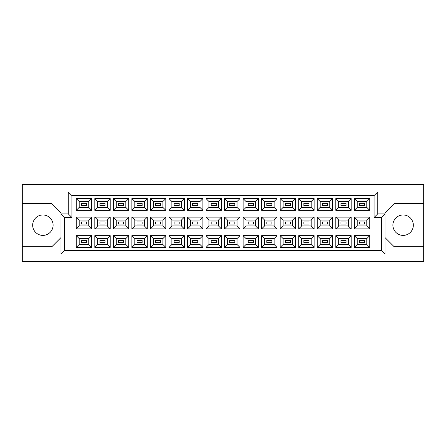 <?xml version="1.0" encoding="UTF-8"?>
<svg xmlns="http://www.w3.org/2000/svg" width="446" height="446" viewBox="0 0 446 446"><rect width="100%" height="100%" fill="white"/><g stroke="black" fill="none" stroke-linecap="round" stroke-linejoin="round"><path stroke-width="0.67" d="M403.117 214.972A10.219 10.219 0 0 0 392.904 225.191A10.219 10.219 0 0 0 403.117 235.404A10.219 10.219 0 0 0 413.336 225.191A10.219 10.219 0 0 0 403.117 214.972M42.883 214.972A10.219 10.219 0 0 0 32.664 225.191A10.219 10.219 0 0 0 42.883 235.404A10.219 10.219 0 0 0 53.096 225.191A10.219 10.219 0 0 0 42.883 214.972M364.583 242.63L359.476 242.63L359.476 240.444L364.583 240.444L364.583 242.63L359.476 242.63L359.476 240.444L364.583 240.444L364.583 242.63M364.583 224.093L359.476 224.093L359.476 221.907L364.583 221.907L364.583 224.093M364.583 205.556L359.476 205.556L359.476 203.37L364.583 203.37L364.583 205.556M346.046 242.63L340.939 242.63L340.939 240.444L346.046 240.444L346.046 242.63M346.046 224.093L340.939 224.093L340.939 221.907L346.046 221.907L346.046 224.093M346.046 205.556L340.939 205.556L340.939 203.37L346.046 203.37L346.046 205.556M327.509 242.63L322.402 242.63L322.402 240.444L327.509 240.444L327.509 242.63L322.402 242.63L322.402 240.444L327.509 240.444L327.509 242.63M327.509 224.093L322.402 224.093L322.402 221.907L327.509 221.907L327.509 224.093M327.509 205.556L322.402 205.556L322.402 203.37L327.509 203.37L327.509 205.556M308.972 242.63L303.865 242.63L303.865 240.444L308.972 240.444L308.972 242.63M308.972 224.093L303.865 224.093L303.865 221.907L308.972 221.907L308.972 224.093M308.972 205.556L303.865 205.556L303.865 203.37L308.972 203.37L308.972 205.556M290.435 242.63L285.329 242.63L285.329 240.444L290.435 240.444L290.435 242.63L285.329 242.63L285.329 240.444L290.435 240.444L290.435 242.63M290.435 224.093L285.329 224.093L285.329 221.907L290.435 221.907L290.435 224.093M290.435 205.556L285.329 205.556L285.329 203.37L290.435 203.37L290.435 205.556M271.898 242.63L266.792 242.63L266.792 240.444L271.898 240.444L271.898 242.63M271.898 224.093L266.792 224.093L266.792 221.907L271.898 221.907L271.898 224.093M271.898 205.556L266.792 205.556L266.792 203.37L271.898 203.37L271.898 205.556M253.361 242.63L248.249 242.63L248.249 240.444L253.361 240.444L253.361 242.63L248.249 242.63L248.249 240.444L253.361 240.444L253.361 242.63M253.361 224.093L248.249 224.093L248.249 221.907L253.361 221.907L253.361 224.093M253.361 205.556L248.249 205.556L248.249 203.37L253.361 203.37L253.361 205.556M234.825 242.63L229.712 242.63L229.712 240.444L234.825 240.444L234.825 242.63M234.825 224.093L229.712 224.093L229.712 221.907L234.825 221.907L234.825 224.093M234.825 205.556L229.712 205.556L229.712 203.37L234.825 203.37L234.825 205.556M216.288 242.63L211.175 242.63L211.175 240.444L216.288 240.444L216.288 242.63L211.175 242.63L211.175 240.444L216.288 240.444L216.288 242.63M216.288 224.093L211.175 224.093L211.175 221.907L216.288 221.907L216.288 224.093M216.288 205.556L211.175 205.556L211.175 203.37L216.288 203.37L216.288 205.556M197.751 242.63L192.639 242.63L192.639 240.444L197.751 240.444L197.751 242.63M197.751 224.093L192.639 224.093L192.639 221.907L197.751 221.907L197.751 224.093M197.751 205.556L192.639 205.556L192.639 203.37L197.751 203.37L197.751 205.556M179.208 242.63L174.102 242.63L174.102 240.444L179.208 240.444L179.208 242.63L174.102 242.63L174.102 240.444L179.208 240.444L179.208 242.63M179.208 224.093L174.102 224.093L174.102 221.907L179.208 221.907L179.208 224.093M179.208 205.556L174.102 205.556L174.102 203.37L179.208 203.37L179.208 205.556M160.671 242.63L155.565 242.63L155.565 240.444L160.671 240.444L160.671 242.63M160.671 224.093L155.565 224.093L155.565 221.907L160.671 221.907L160.671 224.093M160.671 205.556L155.565 205.556L155.565 203.37L160.671 203.37L160.671 205.556M142.135 242.63L137.028 242.63L137.028 240.444L142.135 240.444L142.135 242.63L137.028 242.63L137.028 240.444L142.135 240.444L142.135 242.63M142.135 224.093L137.028 224.093L137.028 221.907L142.135 221.907L142.135 224.093M142.135 205.556L137.028 205.556L137.028 203.37L142.135 203.37L142.135 205.556M123.598 242.63L118.491 242.63L118.491 240.444L123.598 240.444L123.598 242.63M123.598 224.093L118.491 224.093L118.491 221.907L123.598 221.907L123.598 224.093M123.598 205.556L118.491 205.556L118.491 203.37L123.598 203.37L123.598 205.556M105.061 242.63L99.954 242.63L99.954 240.444L105.061 240.444L105.061 242.63L99.954 242.63L99.954 240.444L105.061 240.444L105.061 242.63M105.061 224.093L99.954 224.093L99.954 221.907L105.061 221.907L105.061 224.093M105.061 205.556L99.954 205.556L99.954 203.37L105.061 203.37L105.061 205.556M86.524 242.63L81.417 242.63L81.417 240.444L86.524 240.444L86.524 242.63M86.524 224.093L81.417 224.093L81.417 221.907L86.524 221.907L86.524 224.093M86.524 205.556L81.417 205.556L81.417 203.37L86.524 203.37L86.524 205.556M385.021 237.595L394.141 246.722L423.7 246.722L423.7 184.321L22.3 184.321L22.3 246.722L51.859 246.722L60.979 237.595M22.3 246.722L22.3 261.679L423.7 261.679L423.7 246.722M423.7 203.66L394.141 203.66L385.021 212.781L385.021 254.019L60.979 254.019L60.979 212.781L51.859 203.66L22.3 203.66M64.631 217.525L60.979 213.879L68.277 213.879L68.277 191.981L377.723 191.981L377.723 213.879L385.021 213.879L381.369 217.525L374.071 217.525L374.071 195.632L71.929 195.632L71.929 217.525L64.631 217.525L64.631 250.368L381.369 250.368L381.369 217.525M369.728 247.413L354.33 247.413L354.33 235.661L369.728 235.661L369.728 247.413L366.813 244.492L366.813 238.582L357.252 238.582L357.252 244.492L366.813 244.492M369.728 228.876L354.33 228.876L354.33 217.124L369.728 217.124L369.728 228.876L366.813 225.955L366.813 220.045L357.252 220.045L357.252 225.955L366.813 225.955M369.728 210.339L354.33 210.339L354.33 198.587L369.728 198.587L369.728 210.339L366.813 207.418L366.813 201.508L357.252 201.508L357.252 207.418L366.813 207.418M351.192 247.413L335.793 247.413L335.793 235.661L351.192 235.661L351.192 247.413L348.276 244.492L348.276 238.582L338.715 238.582L338.715 244.492L348.276 244.492M351.192 228.876L335.793 228.876L335.793 217.124L351.192 217.124L351.192 228.876L348.276 225.955L348.276 220.045L338.715 220.045L338.715 225.955L348.276 225.955M351.192 210.339L335.793 210.339L335.793 198.587L351.192 198.587L351.192 210.339L348.276 207.418L348.276 201.508L338.715 201.508L338.715 207.418L348.276 207.418M332.655 247.413L317.257 247.413L317.257 235.661L332.655 235.661L332.655 247.413L329.733 244.492L329.733 238.582L320.178 238.582L320.178 244.492L329.733 244.492M332.655 228.876L317.257 228.876L317.257 217.124L332.655 217.124L332.655 228.876L329.733 225.955L329.733 220.045L320.178 220.045L320.178 225.955L329.733 225.955M332.655 210.339L317.257 210.339L317.257 198.587L332.655 198.587L332.655 210.339L329.733 207.418L329.733 201.508L320.178 201.508L320.178 207.418L329.733 207.418M314.118 247.413L298.72 247.413L298.72 235.661L314.118 235.661L314.118 247.413L311.197 244.492L311.197 238.582L301.635 238.582L301.635 244.492L311.197 244.492M314.118 228.876L298.72 228.876L298.72 217.124L314.118 217.124L314.118 228.876L311.197 225.955L311.197 220.045L301.635 220.045L301.635 225.955L311.197 225.955M314.118 210.339L298.72 210.339L298.72 198.587L314.118 198.587L314.118 210.339L311.197 207.418L311.197 201.508L301.635 201.508L301.635 207.418L311.197 207.418M295.581 247.413L280.183 247.413L280.183 235.661L295.581 235.661L295.581 247.413L292.66 244.492L292.66 238.582L283.099 238.582L283.099 244.492L292.66 244.492M295.581 228.876L280.183 228.876L280.183 217.124L295.581 217.124L295.581 228.876L292.66 225.955L292.66 220.045L283.099 220.045L283.099 225.955L292.66 225.955M295.581 210.339L280.183 210.339L280.183 198.587L295.581 198.587L295.581 210.339L292.66 207.418L292.66 201.508L283.099 201.508L283.099 207.418L292.66 207.418M277.044 247.413L261.646 247.413L261.646 235.661L277.044 235.661L277.044 247.413L274.123 244.492L274.123 238.582L264.562 238.582L264.562 244.492L274.123 244.492M277.044 228.876L261.646 228.876L261.646 217.124L277.044 217.124L277.044 228.876L274.123 225.955L274.123 220.045L264.562 220.045L264.562 225.955L274.123 225.955M277.044 210.339L261.646 210.339L261.646 198.587L277.044 198.587L277.044 210.339L274.123 207.418L274.123 201.508L264.562 201.508L264.562 207.418L274.123 207.418M258.507 247.413L243.109 247.413L243.109 235.661L258.507 235.661L258.507 247.413L255.586 244.492L255.586 238.582L246.025 238.582L246.025 244.492L255.586 244.492M258.507 228.876L243.109 228.876L243.109 217.124L258.507 217.124L258.507 228.876L255.586 225.955L255.586 220.045L246.025 220.045L246.025 225.955L255.586 225.955M258.507 210.339L243.109 210.339L243.109 198.587L258.507 198.587L258.507 210.339L255.586 207.418L255.586 201.508L246.025 201.508L246.025 207.418L255.586 207.418M239.97 247.413L224.567 247.413L224.567 235.661L239.97 235.661L239.97 247.413L237.049 244.492L237.049 238.582L227.488 238.582L227.488 244.492L237.049 244.492M239.97 228.876L224.567 228.876L224.567 217.124L239.97 217.124L239.97 228.876L237.049 225.955L237.049 220.045L227.488 220.045L227.488 225.955L237.049 225.955M239.97 210.339L224.567 210.339L224.567 198.587L239.97 198.587L239.97 210.339L237.049 207.418L237.049 201.508L227.488 201.508L227.488 207.418L237.049 207.418M221.433 247.413L206.03 247.413L206.03 235.661L221.433 235.661L221.433 247.413L218.512 244.492L218.512 238.582L208.951 238.582L208.951 244.492L218.512 244.492M221.433 228.876L206.03 228.876L206.03 217.124L221.433 217.124L221.433 228.876L218.512 225.955L218.512 220.045L208.951 220.045L208.951 225.955L218.512 225.955M221.433 210.339L206.03 210.339L206.03 198.587L221.433 198.587L221.433 210.339L218.512 207.418L218.512 201.508L208.951 201.508L208.951 207.418L218.512 207.418M202.891 247.413L187.493 247.413L187.493 235.661L202.891 235.661L202.891 247.413L199.975 244.492L199.975 238.582L190.414 238.582L190.414 244.492L199.975 244.492M202.891 228.876L187.493 228.876L187.493 217.124L202.891 217.124L202.891 228.876L199.975 225.955L199.975 220.045L190.414 220.045L190.414 225.955L199.975 225.955M202.891 210.339L187.493 210.339L187.493 198.587L202.891 198.587L202.891 210.339L199.975 207.418L199.975 201.508L190.414 201.508L190.414 207.418L199.975 207.418M184.354 247.413L168.956 247.413L168.956 235.661L184.354 235.661L184.354 247.413L181.438 244.492L181.438 238.582L171.877 238.582L171.877 244.492L181.438 244.492M184.354 228.876L168.956 228.876L168.956 217.124L184.354 217.124L184.354 228.876L181.438 225.955L181.438 220.045L171.877 220.045L171.877 225.955L181.438 225.955M184.354 210.339L168.956 210.339L168.956 198.587L184.354 198.587L184.354 210.339L181.438 207.418L181.438 201.508L171.877 201.508L171.877 207.418L181.438 207.418M165.817 247.413L150.419 247.413L150.419 235.661L165.817 235.661L165.817 247.413L162.901 244.492L162.901 238.582L153.34 238.582L153.34 244.492L162.901 244.492M165.817 228.876L150.419 228.876L150.419 217.124L165.817 217.124L165.817 228.876L162.901 225.955L162.901 220.045L153.34 220.045L153.34 225.955L162.901 225.955M165.817 210.339L150.419 210.339L150.419 198.587L165.817 198.587L165.817 210.339L162.901 207.418L162.901 201.508L153.34 201.508L153.34 207.418L162.901 207.418M147.28 247.413L131.882 247.413L131.882 235.661L147.28 235.661L147.28 247.413L144.365 244.492L144.365 238.582L134.804 238.582L134.804 244.492L144.365 244.492M147.28 228.876L131.882 228.876L131.882 217.124L147.28 217.124L147.28 228.876L144.365 225.955L144.365 220.045L134.804 220.045L134.804 225.955L144.365 225.955M147.28 210.339L131.882 210.339L131.882 198.587L147.28 198.587L147.28 210.339L144.365 207.418L144.365 201.508L134.804 201.508L134.804 207.418L144.365 207.418M128.743 247.413L113.345 247.413L113.345 235.661L128.743 235.661L128.743 247.413L125.822 244.492L125.822 238.582L116.267 238.582L116.267 244.492L125.822 244.492M128.743 228.876L113.345 228.876L113.345 217.124L128.743 217.124L128.743 228.876L125.822 225.955L125.822 220.045L116.267 220.045L116.267 225.955L125.822 225.955M128.743 210.339L113.345 210.339L113.345 198.587L128.743 198.587L128.743 210.339L125.822 207.418L125.822 201.508L116.267 201.508L116.267 207.418L125.822 207.418M110.207 247.413L94.808 247.413L94.808 235.661L110.207 235.661L110.207 247.413L107.285 244.492L107.285 238.582L97.724 238.582L97.724 244.492L107.285 244.492M110.207 228.876L94.808 228.876L94.808 217.124L110.207 217.124L110.207 228.876L107.285 225.955L107.285 220.045L97.724 220.045L97.724 225.955L107.285 225.955M110.207 210.339L94.808 210.339L94.808 198.587L110.207 198.587L110.207 210.339L107.285 207.418L107.285 201.508L97.724 201.508L97.724 207.418L107.285 207.418M91.67 247.413L76.272 247.413L76.272 235.661L91.67 235.661L91.67 247.413L88.748 244.492L88.748 238.582L79.187 238.582L79.187 244.492L88.748 244.492M91.67 228.876L76.272 228.876L76.272 217.124L91.67 217.124L91.67 228.876L88.748 225.955L88.748 220.045L79.187 220.045L79.187 225.955L88.748 225.955M91.67 210.339L76.272 210.339L76.272 198.587L91.67 198.587L91.67 210.339L88.748 207.418L88.748 201.508L79.187 201.508L79.187 207.418L88.748 207.418M88.748 201.508L91.67 198.587M79.187 201.508L76.272 198.587M76.272 210.339L79.187 207.418M88.748 220.045L91.67 217.124M79.187 220.045L76.272 217.124M76.272 228.876L79.187 225.955M88.748 238.582L91.67 235.661M79.187 238.582L76.272 235.661M76.272 247.413L79.187 244.492M107.285 201.508L110.207 198.587M97.724 201.508L94.808 198.587M94.808 210.339L97.724 207.418M107.285 220.045L110.207 217.124M97.724 220.045L94.808 217.124M94.808 228.876L97.724 225.955M107.285 238.582L110.207 235.661M97.724 238.582L94.808 235.661M94.808 247.413L97.724 244.492M125.822 201.508L128.743 198.587M116.267 201.508L113.345 198.587M113.345 210.339L116.267 207.418M125.822 220.045L128.743 217.124M116.267 220.045L113.345 217.124M113.345 228.876L116.267 225.955M125.822 238.582L128.743 235.661M116.267 238.582L113.345 235.661M113.345 247.413L116.267 244.492M144.365 201.508L147.28 198.587M134.804 201.508L131.882 198.587M131.882 210.339L134.804 207.418M144.365 220.045L147.28 217.124M134.804 220.045L131.882 217.124M131.882 228.876L134.804 225.955M144.365 238.582L147.28 235.661M134.804 238.582L131.882 235.661M131.882 247.413L134.804 244.492M162.901 201.508L165.817 198.587M153.34 201.508L150.419 198.587M150.419 210.339L153.34 207.418M162.901 220.045L165.817 217.124M153.34 220.045L150.419 217.124M150.419 228.876L153.34 225.955M162.901 238.582L165.817 235.661M153.34 238.582L150.419 235.661M150.419 247.413L153.34 244.492M181.438 201.508L184.354 198.587M171.877 201.508L168.956 198.587M168.956 210.339L171.877 207.418M181.438 220.045L184.354 217.124M171.877 220.045L168.956 217.124M168.956 228.876L171.877 225.955M181.438 238.582L184.354 235.661M171.877 238.582L168.956 235.661M168.956 247.413L171.877 244.492M199.975 201.508L202.891 198.587M190.414 201.508L187.493 198.587M187.493 210.339L190.414 207.418M199.975 220.045L202.891 217.124M190.414 220.045L187.493 217.124M187.493 228.876L190.414 225.955M199.975 238.582L202.891 235.661M190.414 238.582L187.493 235.661M187.493 247.413L190.414 244.492M218.512 201.508L221.433 198.587M208.951 201.508L206.03 198.587M206.03 210.339L208.951 207.418M218.512 220.045L221.433 217.124M208.951 220.045L206.03 217.124M206.03 228.876L208.951 225.955M218.512 238.582L221.433 235.661M208.951 238.582L206.03 235.661M206.03 247.413L208.951 244.492M237.049 201.508L239.97 198.587M227.488 201.508L224.567 198.587M224.567 210.339L227.488 207.418M237.049 220.045L239.97 217.124M227.488 220.045L224.567 217.124M224.567 228.876L227.488 225.955M237.049 238.582L239.97 235.661M227.488 238.582L224.567 235.661M224.567 247.413L227.488 244.492M255.586 201.508L258.507 198.587M246.025 201.508L243.109 198.587M243.109 210.339L246.025 207.418M255.586 220.045L258.507 217.124M246.025 220.045L243.109 217.124M243.109 228.876L246.025 225.955M255.586 238.582L258.507 235.661M246.025 238.582L243.109 235.661M243.109 247.413L246.025 244.492M274.123 201.508L277.044 198.587M264.562 201.508L261.646 198.587M261.646 210.339L264.562 207.418M274.123 220.045L277.044 217.124M264.562 220.045L261.646 217.124M261.646 228.876L264.562 225.955M274.123 238.582L277.044 235.661M264.562 238.582L261.646 235.661M261.646 247.413L264.562 244.492M292.66 201.508L295.581 198.587M283.099 201.508L280.183 198.587M280.183 210.339L283.099 207.418M292.66 220.045L295.581 217.124M283.099 220.045L280.183 217.124M280.183 228.876L283.099 225.955M292.66 238.582L295.581 235.661M283.099 238.582L280.183 235.661M280.183 247.413L283.099 244.492M311.197 201.508L314.118 198.587M301.635 201.508L298.72 198.587M298.72 210.339L301.635 207.418M311.197 220.045L314.118 217.124M301.635 220.045L298.72 217.124M298.72 228.876L301.635 225.955M311.197 238.582L314.118 235.661M301.635 238.582L298.72 235.661M298.72 247.413L301.635 244.492M329.733 201.508L332.655 198.587M320.178 201.508L317.257 198.587M317.257 210.339L320.178 207.418M329.733 220.045L332.655 217.124M320.178 220.045L317.257 217.124M317.257 228.876L320.178 225.955M329.733 238.582L332.655 235.661M320.178 238.582L317.257 235.661M317.257 247.413L320.178 244.492M348.276 201.508L351.192 198.587M338.715 201.508L335.793 198.587M335.793 210.339L338.715 207.418M348.276 220.045L351.192 217.124M338.715 220.045L335.793 217.124M335.793 228.876L338.715 225.955M348.276 238.582L351.192 235.661M338.715 238.582L335.793 235.661M335.793 247.413L338.715 244.492M366.813 201.508L369.728 198.587M357.252 201.508L354.33 198.587M354.33 210.339L357.252 207.418M366.813 220.045L369.728 217.124M357.252 220.045L354.33 217.124M354.33 228.876L357.252 225.955M366.813 238.582L369.728 235.661M357.252 238.582L354.33 235.661M354.33 247.413L357.252 244.492M68.277 191.981L71.929 195.632M71.929 217.525L68.277 213.879M377.723 191.981L374.071 195.632M64.631 250.368L60.979 254.019M377.723 213.879L374.071 217.525M381.369 250.368L385.021 254.019"/></g></svg>
